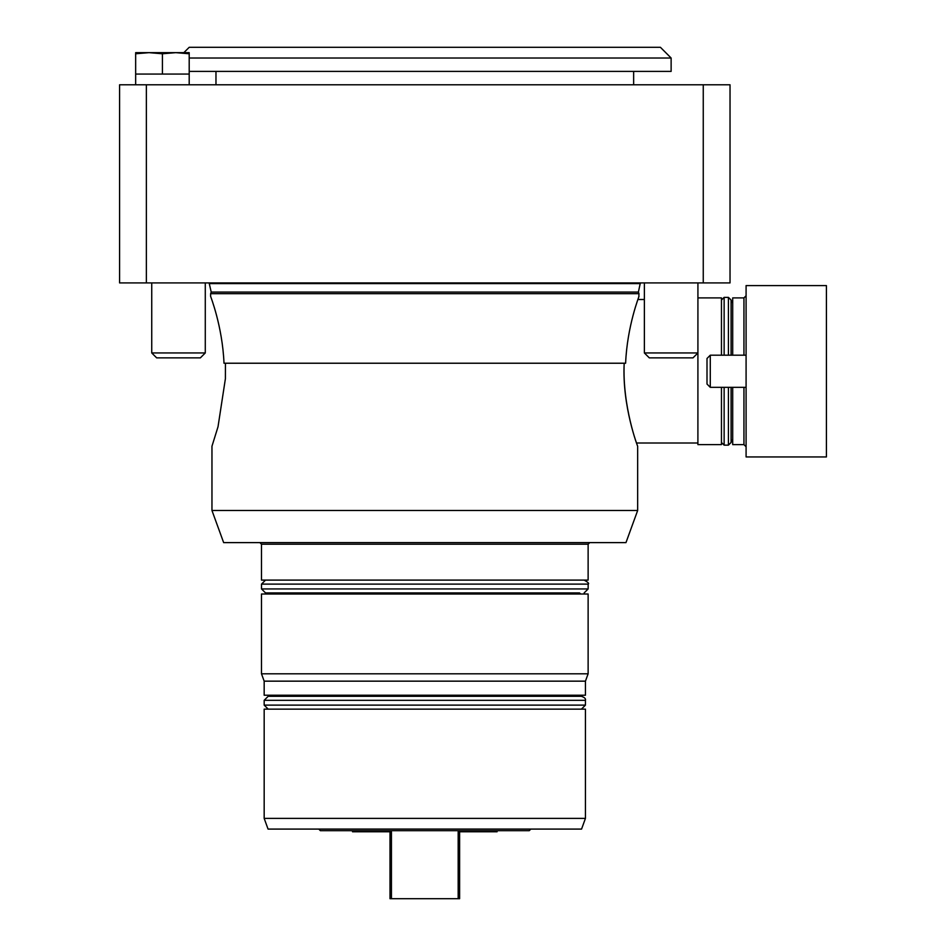 <?xml version="1.0" encoding="UTF-8"?>
<svg xmlns="http://www.w3.org/2000/svg" width="946" height="946" viewBox="0 0 946 946"><rect width="100%" height="100%" fill="white"/><g stroke="black" fill="none" stroke-linecap="round" stroke-linejoin="round"><path stroke-width="1.42" d="M352.515 830.694L352.515 831.771L391.443 831.771L391.443 898.7L390 898.7L390 831.771M459.614 831.771L459.614 898.7L458.171 898.7L458.171 831.771L497.099 831.771L497.099 830.694M391.443 898.7L458.171 898.7M269.007 594.017L270.083 592.941L579.579 592.941L580.655 594.017M265.53 580.099L261.51 584.108L261.51 588.932L265.53 592.941L579.579 592.941M588.128 673.8L588.128 594.017L261.486 594.017L261.486 673.8L588.128 673.8L585.444 681.155L264.171 681.155L261.486 673.8M585.444 681.155L585.444 695.215L264.171 695.215L264.171 681.155M576.883 695.215L576.883 696.291M264.171 700.312L585.444 700.312C585.929 698.751 584.593 697.415 581.435 696.291L268.179 696.291L264.171 700.312L264.171 705.125L268.179 709.145M264.171 709.145L585.444 709.145L585.444 818.385L264.171 818.385L264.171 709.145M264.171 818.385L268.061 829.086L581.554 829.086L585.444 818.385M530.836 829.086L529.228 830.694L320.387 830.694L318.778 829.086M588.128 544.222L261.486 544.222L261.486 580.099L588.128 580.099L588.128 544.222L589.736 542.614M625.968 542.614L223.646 542.614L211.963 510.485L637.663 510.485L625.968 542.614M211.963 510.485L211.963 446.228L218.018 426.776L225.396 378.731L225.432 363.229M624.183 363.229C621.995 406.52 637.935 446.997 637.663 446.228C637.841 447.032 622.196 406.508 624.183 363.229M625.613 363.229C627.186 325.862 639.307 295.885 638.999 296.299C639.307 295.873 627.198 325.802 625.613 363.229L224.001 363.229C222.428 325.862 210.308 295.885 210.615 296.299C210.308 295.873 222.416 325.802 224.001 363.229C222.428 325.862 210.308 295.885 210.615 296.299C210.308 295.873 222.416 325.802 224.001 363.229M638.798 296.831L638.999 293.698L210.615 293.698L210.615 296.299M200.363 357.872L156.669 357.872L151.738 352.953L205.282 352.953L200.363 357.872M692.992 357.872L649.299 357.872L644.368 352.953L697.923 352.953L692.992 357.872M640.336 282.913L638.408 292.078L638.999 293.698M640.336 283.599L209.279 283.599L211.206 292.078L210.615 293.698M703.256 282.913L703.256 84.785L730.028 84.785L730.028 282.913L119.586 282.913L119.586 84.785L146.358 84.785L146.358 282.913M703.256 84.785L146.358 84.785M189.2 52.657L135.656 52.657L135.656 53.768L149.042 52.657L162.428 53.768L175.814 52.657L189.2 53.768L189.2 52.657M135.656 53.768L135.656 84.785M162.428 53.768L162.428 74.072L135.656 74.072M189.2 53.768L189.2 74.072L162.428 74.072M189.2 74.072L189.2 84.785M189.2 71.399L671.128 71.399L671.128 58.013L189.2 58.013M183.843 52.657L189.2 47.3L660.414 47.3L671.128 58.013M731.092 387.328L731.092 442.48L728.42 445.152L728.42 387.328M724.139 355.199L724.139 297.363L728.42 297.363L731.092 300.048L731.092 355.199M697.923 297.895L721.455 297.895L721.455 355.199M721.455 387.328L721.455 444.62L697.9 444.62L697.923 282.913M743.946 355.199L743.946 297.895L732.701 297.895L732.701 355.199M732.701 387.328L732.701 444.62L743.946 444.62L743.946 387.328M707.005 384.041L707.005 358.487L710.28 355.199L710.28 387.328L707.005 384.041M746.087 456.942L746.087 285.586L826.414 285.586L826.414 456.942L746.087 456.942M585.444 700.312L585.444 705.125L264.171 705.125M261.51 588.932L588.152 588.932L584.131 592.941M261.51 584.108L588.152 584.108C589.429 583.599 588.093 582.263 584.131 580.099M638.408 292.078L211.206 292.078M728.42 297.363L728.42 355.199M724.139 387.328L724.139 445.152L728.42 445.152M272.779 695.215L272.779 696.291M585.444 705.125L581.435 709.145M588.152 588.932L588.152 584.108M261.486 544.222L259.878 542.614M637.663 446.228L637.663 510.485M151.738 282.913L151.738 352.953M205.282 282.913L205.282 352.953M644.368 282.913L644.368 352.953M209.279 282.913L209.279 283.599M633.643 84.785L633.643 71.399M215.972 84.785L215.972 71.399M724.139 445.152L721.455 442.48M724.139 297.363L721.455 300.048M636.504 443.012L697.9 443.012M637.864 299.504L644.368 299.504M731.092 303.027L732.701 300.58M731.092 439.488L732.701 441.948M743.946 297.895L746.087 295.755M743.946 444.62L746.087 446.76M746.087 355.199L710.28 355.199M746.087 387.328L710.28 387.328"/></g></svg>
